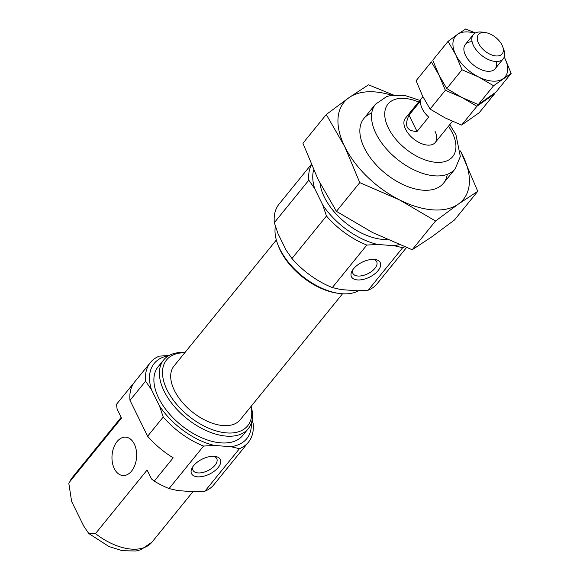 <?xml version="1.0" encoding="UTF-8"?>
<svg xmlns="http://www.w3.org/2000/svg" width="580" height="580" viewBox="0 0 580 580"><rect width="100%" height="100%" fill="white"/><g stroke="black" fill="none" stroke-linecap="round" stroke-linejoin="round"><path stroke-width="0.87" d="M378.131 270.584A16.03 8.33 -26.2 0 1 358.723 279.973A16.03 8.33 -26.2 0 1 352.183 270.751A16.03 8.33 -26.2 0 1 375.013 259.514A16.03 8.33 -26.2 0 1 378.131 270.584M332.318 287.557L341.004 289.587L357.36 290.79L368.177 290.196L402.687 247.704L394.009 245.673L377.652 244.47L366.836 245.064L332.318 287.557A63.162 35.772 -140.9 0 1 291.957 258.52L286.092 250.081L278.045 233.733L274.318 222.669A63.162 35.772 -140.9 0 1 279.089 204.088L311.235 164.502M377.652 244.47A59.631 33.778 -140.9 0 1 322.741 204.965L314.693 188.609L308.828 180.17L274.318 222.669M366.836 245.064A63.162 35.772 -140.9 0 1 326.467 216.021L322.741 204.965M326.467 216.021L291.957 258.52M159.493 405.957A59.631 33.778 -140.9 0 0 214.404 445.462L203.587 446.056A63.162 35.772 -140.9 0 1 163.226 417.02L159.493 405.957L151.445 389.601L145.587 381.169L129.993 400.367A63.162 35.772 -140.9 0 1 134.77 381.778L150.358 362.587A63.162 35.772 -140.9 0 1 159.326 356.113L168.969 355.533M163.226 417.02L147.632 436.218L129.993 400.367M252.104 420.094L253.185 423.639A63.162 35.772 -140.9 0 1 248.414 442.221A63.162 35.772 -140.9 0 1 239.446 448.695L230.76 446.665A59.631 33.778 -140.9 0 0 251.372 422.936M203.587 446.056L169.07 488.556L177.756 490.586L194.112 491.789L204.929 491.188A63.162 35.772 -140.9 0 0 213.259 485.467L232.181 462.166A63.162 35.772 -140.9 0 0 232.819 461.419L248.414 442.221M404.601 246.833A63.162 35.772 -140.9 0 1 402.687 247.704M399.127 244.637A59.631 33.778 -140.9 0 1 394.009 245.673M435.08 131.45A19.234 10.897 -140.9 0 1 435.268 142.492A19.234 10.897 -140.9 0 1 413.467 138.823A19.234 10.897 -140.9 0 1 405.398 118.233L422.885 96.708M314.693 188.609A59.631 33.778 -140.9 0 1 313.628 169.969M387.135 239.504A51.294 29.058 -140.9 0 1 320.058 183.374M251.155 406.29A54.506 30.87 -140.9 0 1 248.247 428.7L242.759 435.45A54.506 30.87 -140.9 0 1 180.989 425.053A54.506 30.87 -140.9 0 1 158.144 366.727L163.632 359.977A54.506 30.87 -140.9 0 1 184.962 352.531M248.247 428.7A54.506 30.87 -140.9 0 1 186.477 418.296A54.506 30.87 -140.9 0 1 163.632 359.977M169.07 488.556A63.162 35.772 -140.9 0 1 154.266 481.125L151.496 478.964L147.11 470.046L95.468 533.629L88.827 533.564L83.716 526.06L71.63 501.483L68.831 483.43L69.875 481.61A51.294 29.058 -140.9 0 1 72.348 477.449L121.169 417.339M134.168 382.561L116.478 404.333L117.124 409.117L121.51 418.035L69.875 481.61M145.587 381.169A63.162 35.772 -140.9 0 1 150.358 362.587M151.445 389.601A59.631 33.778 -140.9 0 1 168.628 355.728M214.404 445.462L230.76 446.665M154.266 481.125L173.188 457.823A63.162 35.772 -140.9 0 1 147.632 436.218M250.988 406.5A52.236 29.587 -140.9 0 1 220.204 431.948A52.236 29.587 -140.9 0 1 166.199 388.085A52.236 29.587 -140.9 0 1 184.788 352.734M342.541 293.777L240.214 419.768A42.637 24.15 -140.9 0 1 191.886 411.633A42.637 24.15 -140.9 0 1 174.014 366.002L276.341 240.011M358.534 290.769A54.506 30.87 -140.9 0 1 338.923 293.4L337.024 293.125A52.236 29.587 -140.9 0 1 278.117 245.282L277.457 243.477A54.506 30.87 -140.9 0 1 275.399 226.207M338.923 293.4A54.506 30.87 -140.9 0 1 277.457 243.477M239.446 448.695L204.929 491.188M406.5 247.58L377.145 283.721A63.162 35.772 -140.9 0 1 368.177 290.196M308.828 180.17A63.162 35.772 -140.9 0 1 311.409 164.909M114.318 468.654A19.234 12.303 -85.8 0 0 122.902 475.527A19.234 12.303 -85.8 0 0 134.981 464.892A19.234 12.303 -85.8 0 0 134.306 444.041A19.234 12.303 -85.8 0 0 125.722 437.161A19.234 12.303 -85.8 0 0 113.651 447.796A19.234 12.303 -85.8 0 0 114.318 468.654M218.21 467.48A16.03 8.33 -26.2 0 1 198.81 476.869A16.03 8.33 -26.2 0 1 192.27 467.639A16.03 8.33 -26.2 0 1 215.1 456.409A16.03 8.33 -26.2 0 1 218.21 467.48M213.657 456.286A13.253 6.888 -26.2 0 1 216.768 458.591A13.253 6.888 -26.2 0 1 215.035 465.189A13.253 6.888 -26.2 0 1 202.768 472.483A13.253 6.888 -26.2 0 1 192.988 470.293A13.253 6.888 -26.2 0 1 193.06 466.421M373.571 259.39A13.253 6.888 -26.2 0 1 376.681 261.703A13.253 6.888 -26.2 0 1 374.955 268.301A13.253 6.888 -26.2 0 1 362.681 275.587A13.253 6.888 -26.2 0 1 352.901 273.405A13.253 6.888 -26.2 0 1 352.974 269.533M502.679 46.603L503.817 49.735A19.234 10.897 -140.9 0 1 503.186 58.863A19.234 10.897 -140.9 0 1 481.385 55.194A19.234 10.897 -140.9 0 1 473.316 34.611A19.234 10.897 -140.9 0 1 482.125 32.117L485.424 32.589A15.305 8.671 -140.9 0 1 502.026 45.088A15.305 8.671 -140.9 0 1 502.679 46.603A15.305 8.671 -140.9 0 1 494.718 55.781A15.305 8.671 -140.9 0 1 478.072 42.267A15.305 8.671 -140.9 0 1 485.424 32.589M417.049 131.457L428.714 117.102A19.234 10.897 -140.9 0 1 420.688 100.797L409.03 115.152C404.05 125.773 406.725 131.203 417.049 131.457L409.03 115.152M475.368 32.951L465.646 29L457.54 34.343A32.059 18.161 39.1 0 0 455.721 54.716L462.013 69.76L446.738 88.566L439.06 75.226L432.774 60.189L448.05 41.383L455.721 54.716A32.059 18.161 39.1 0 0 478.486 76.908L493.573 85.753L511.176 73.377L504.883 58.333A32.059 18.161 39.1 0 0 504.216 57.043M474.889 33.227A32.059 18.161 39.1 0 0 457.54 34.343L448.05 41.383M462.013 69.76L478.486 76.908A32.059 18.161 39.1 0 0 503.063 78.713A32.059 18.161 39.1 0 0 504.883 58.333M511.176 73.377L495.893 92.184L478.297 104.567L461.825 97.418L446.738 88.566M493.573 85.753L478.297 104.567M472.098 41.745A19.234 10.897 39.1 0 0 464.732 53.534A19.234 10.897 39.1 0 0 486.424 71.151A19.234 10.897 39.1 0 0 496.451 61.523M445.353 90.27L430.077 109.076L422.407 95.736L416.114 80.7L431.389 61.893L439.06 75.226L445.353 90.27L461.825 97.418L476.92 106.263L494.515 93.888L494.334 93.38M494.515 93.888L479.239 112.694L461.637 125.077L445.172 117.928L430.077 109.076M476.92 106.263L461.637 125.077M460.513 150.93L477.768 191.306L454.43 220.037L431.65 236.937L412.191 249.755L372.664 232.594L336.443 211.359L318.029 179.35L302.934 143.253L326.272 114.521L344.687 146.53L359.781 182.627L399.315 199.781L435.529 221.016L458.309 204.124A76.944 43.58 -140.9 0 1 399.315 199.781A76.944 43.58 -140.9 0 1 344.687 146.53A76.944 43.58 -140.9 0 1 349.044 97.621L326.272 114.521M336.443 211.359L359.781 182.627M412.191 249.755L435.529 221.016M393.545 95.055L368.503 84.803L349.044 97.621A76.944 43.58 -140.9 0 1 391.761 95.287M460.527 151.133A76.944 43.58 -140.9 0 1 462.666 155.215A76.944 43.58 -140.9 0 1 458.309 204.124L477.768 191.306M447.252 174.355A51.294 29.058 -140.9 0 1 420.007 189.863A51.294 29.058 -140.9 0 1 362.159 142.883A51.294 29.058 -140.9 0 1 371.758 113.035M443.497 183.215L455.155 168.852A51.294 29.058 -140.9 0 1 397.017 159.065A51.294 29.058 -140.9 0 1 375.521 104.175L363.856 118.53M448.471 126.237A41.68 23.606 -140.9 0 1 452.284 132.711A41.68 23.606 -140.9 0 1 431.571 161.697A41.68 23.606 -140.9 0 1 385.33 119.502A41.68 23.606 -140.9 0 1 418.608 101.978M192.944 491.702L151.982 542.133A51.294 29.058 -140.9 0 1 95.468 533.629M455.155 168.852L460.324 156.528L455.923 134.618L449.754 124.649M419.891 100.398L405.413 95.642L391.601 95.309L386.751 96.512L375.521 104.175M72.348 477.449L68.824 483.43M151.982 542.133L140.976 549.717L135.879 551L122.242 550.696L109.004 546.541L88.827 533.564M435.268 142.492L452.436 121.35M495.233 68.657L503.186 58.863M465.37 44.399L473.316 34.611"/></g></svg>
